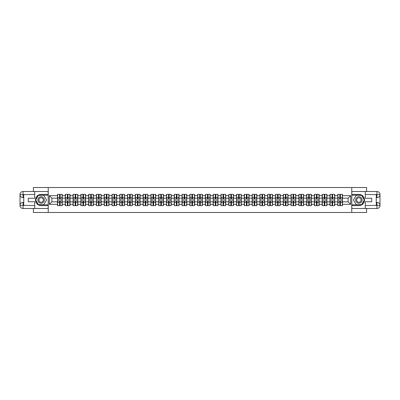 <?xml version="1.0" encoding="UTF-8"?>
<svg xmlns="http://www.w3.org/2000/svg" width="400" height="400" viewBox="0 0 400 400"><rect width="100%" height="100%" fill="white"/><g stroke="black" fill="none" stroke-linecap="round" stroke-linejoin="round"><path stroke-width="0.6" d="M33.375 208.485L33.375 212.475L366.625 212.475L366.625 208.485M366.625 191.515L366.625 187.525L351.755 187.525L351.755 212.475M351.755 187.525L33.375 187.525L33.375 191.515M48.245 212.475L48.245 187.525M348.11 201.845L348.11 198.155L342.5 198.155L342.5 201.845L348.11 201.845L350.605 204.34L350.605 195.66L342.5 195.66L342.5 194.36L337.755 194.36L337.755 198.155L334.715 198.155L334.715 201.845L337.755 201.845L337.755 198.155M350.605 204.34L342.5 204.34L342.5 205.64L337.755 205.64L337.755 204.34L334.715 204.34L334.715 205.64L329.97 205.64L329.97 204.34L326.93 204.34L326.93 205.64L322.185 205.64L322.185 204.34L319.145 204.34L319.145 205.64L314.405 205.64L314.405 204.34L311.36 204.34L311.36 205.64L306.62 205.64L306.62 204.34L303.575 204.34L303.575 205.64L298.835 205.64L298.835 204.34L295.79 204.34L295.79 205.64L291.05 205.64L291.05 204.34L288.005 204.34L288.005 205.64L283.265 205.64L283.265 204.34L280.22 204.34L280.22 205.64L275.48 205.64L275.48 204.34L272.435 204.34L272.435 205.64L267.695 205.64L267.695 204.34L264.65 204.34L264.65 205.64L259.91 205.64L259.91 204.34L256.865 204.34L256.865 205.64L252.125 205.64L252.125 204.34L249.08 204.34L249.08 205.64L244.34 205.64L244.34 204.34L241.295 204.34L241.295 205.64L236.555 205.64L236.555 204.34L233.51 204.34L233.51 205.64L228.77 205.64L228.77 204.34L225.725 204.34L225.725 205.64L220.985 205.64L220.985 204.34L217.94 204.34L217.94 205.64L213.2 205.64L213.2 204.34L210.155 204.34L210.155 205.64L205.415 205.64L205.415 204.34L202.37 204.34L202.37 205.64L197.63 205.64L197.63 204.34L194.585 204.34L194.585 205.64L189.845 205.64L189.845 204.34L186.8 204.34L186.8 205.64L182.06 205.64L182.06 204.34L179.015 204.34L179.015 205.64L174.275 205.64L174.275 204.34L171.23 204.34L171.23 205.64L166.49 205.64L166.49 204.34L163.445 204.34L163.445 205.64L158.705 205.64L158.705 204.34L155.66 204.34L155.66 205.64L150.92 205.64L150.92 204.34L147.875 204.34L147.875 205.64L143.135 205.64L143.135 204.34L140.09 204.34L140.09 205.64L135.35 205.64L135.35 204.34L132.305 204.34L132.305 205.64L127.565 205.64L127.565 204.34L124.52 204.34L124.52 205.64L119.78 205.64L119.78 204.34L116.735 204.34L116.735 205.64L111.995 205.64L111.995 204.34L108.95 204.34L108.95 205.64L104.21 205.64L104.21 204.34L101.165 204.34L101.165 205.64L96.425 205.64L96.425 204.34L93.38 204.34L93.38 205.64L88.64 205.64L88.64 204.34L85.595 204.34L85.595 205.64L80.855 205.64L80.855 204.34L77.815 204.34L77.815 205.64L73.07 205.64L73.07 204.34L70.03 204.34L70.03 205.64L65.285 205.64L65.285 204.34L62.245 204.34L62.245 205.64L57.5 205.64L57.5 204.34L49.395 204.34L49.395 195.66L57.5 195.66L57.5 198.155L51.89 198.155L51.89 201.845L57.5 201.845L57.5 198.155M337.755 195.66L334.715 195.66L334.715 194.36L329.97 194.36L329.97 195.66L326.93 195.66L326.93 194.36L322.185 194.36L322.185 195.66L319.145 195.66L319.145 194.36L314.405 194.36L314.405 195.66L311.36 195.66L311.36 194.36L306.62 194.36L306.62 195.66L303.575 195.66L303.575 194.36L298.835 194.36L298.835 195.66L295.79 195.66L295.79 194.36L291.05 194.36L291.05 195.66L288.005 195.66L288.005 194.36L283.265 194.36L283.265 195.66L280.22 195.66L280.22 194.36L275.48 194.36L275.48 195.66L272.435 195.66L272.435 194.36L267.695 194.36L267.695 195.66L264.65 195.66L264.65 194.36L259.91 194.36L259.91 195.66L256.865 195.66L256.865 194.36L252.125 194.36L252.125 195.66L249.08 195.66L249.08 194.36L244.34 194.36L244.34 195.66L241.295 195.66L241.295 194.36L236.555 194.36L236.555 195.66L233.51 195.66L233.51 194.36L228.77 194.36L228.77 195.66L225.725 195.66L225.725 194.36L220.985 194.36L220.985 195.66L217.94 195.66L217.94 194.36L213.2 194.36L213.2 195.66L210.155 195.66L210.155 194.36L205.415 194.36L205.415 195.66L202.37 195.66L202.37 194.36L197.63 194.36L197.63 195.66L194.585 195.66L194.585 194.36L189.845 194.36L189.845 195.66L186.8 195.66L186.8 194.36L182.06 194.36L182.06 195.66L179.015 195.66L179.015 194.36L174.275 194.36L174.275 195.66L171.23 195.66L171.23 194.36L166.49 194.36L166.49 195.66L163.445 195.66L163.445 194.36L158.705 194.36L158.705 195.66L155.66 195.66L155.66 194.36L150.92 194.36L150.92 195.66L147.875 195.66L147.875 194.36L143.135 194.36L143.135 195.66L140.09 195.66L140.09 194.36L135.35 194.36L135.35 195.66L132.305 195.66L132.305 194.36L127.565 194.36L127.565 195.66L124.52 195.66L124.52 194.36L119.78 194.36L119.78 195.66L116.735 195.66L116.735 194.36L111.995 194.36L111.995 195.66L108.95 195.66L108.95 194.36L104.21 194.36L104.21 195.66L101.165 195.66L101.165 194.36L96.425 194.36L96.425 195.66L93.38 195.66L93.38 194.36L88.64 194.36L88.64 195.66L85.595 195.66L85.595 194.36L80.855 194.36L80.855 195.66L77.815 195.66L77.815 194.36L73.07 194.36L73.07 195.66L70.03 195.66L70.03 194.36L65.285 194.36L65.285 195.66L62.245 195.66L62.245 194.36L57.5 194.36L57.5 195.66M337.755 201.845L337.755 204.34M334.715 201.845L334.715 204.34M334.715 195.66L334.715 198.155M326.93 201.845L329.97 201.845L329.97 198.155L326.93 198.155L326.93 204.34M329.97 201.845L329.97 204.34M329.97 195.66L329.97 198.155M326.93 195.66L326.93 198.155M319.145 201.845L322.185 201.845L322.185 198.155L319.145 198.155L319.145 204.34M322.185 201.845L322.185 204.34M322.185 195.66L322.185 198.155M319.145 195.66L319.145 198.155M311.36 201.845L314.405 201.845L314.405 198.155L311.36 198.155L311.36 204.34M314.405 201.845L314.405 204.34M314.405 195.66L314.405 198.155M311.36 195.66L311.36 198.155M303.575 201.845L306.62 201.845L306.62 198.155L303.575 198.155L303.575 204.34M306.62 201.845L306.62 204.34M306.62 195.66L306.62 198.155M303.575 195.66L303.575 198.155M295.79 201.845L298.835 201.845L298.835 198.155L295.79 198.155L295.79 204.34M298.835 201.845L298.835 204.34M298.835 195.66L298.835 198.155M295.79 195.66L295.79 198.155M288.005 201.845L291.05 201.845L291.05 198.155L288.005 198.155L288.005 204.34M291.05 201.845L291.05 204.34M291.05 195.66L291.05 198.155M288.005 195.66L288.005 198.155M280.22 201.845L283.265 201.845L283.265 198.155L280.22 198.155L280.22 204.34M283.265 201.845L283.265 204.34M283.265 195.66L283.265 198.155M280.22 195.66L280.22 198.155M272.435 201.845L275.48 201.845L275.48 198.155L272.435 198.155L272.435 204.34M275.48 201.845L275.48 204.34M275.48 195.66L275.48 198.155M272.435 195.66L272.435 198.155M264.65 201.845L267.695 201.845L267.695 198.155L264.65 198.155L264.65 204.34M267.695 201.845L267.695 204.34M267.695 195.66L267.695 198.155M264.65 195.66L264.65 198.155M256.865 201.845L259.91 201.845L259.91 198.155L256.865 198.155L256.865 204.34M259.91 201.845L259.91 204.34M259.91 195.66L259.91 198.155M256.865 195.66L256.865 198.155M249.08 201.845L252.125 201.845L252.125 198.155L249.08 198.155L249.08 204.34M252.125 201.845L252.125 204.34M252.125 195.66L252.125 198.155M249.08 195.66L249.08 198.155M241.295 201.845L244.34 201.845L244.34 198.155L241.295 198.155L241.295 204.34M244.34 201.845L244.34 204.34M244.34 195.66L244.34 198.155M241.295 195.66L241.295 198.155M233.51 201.845L236.555 201.845L236.555 198.155L233.51 198.155L233.51 204.34M236.555 201.845L236.555 204.34M236.555 195.66L236.555 198.155M233.51 195.66L233.51 198.155M225.725 201.845L228.77 201.845L228.77 198.155L225.725 198.155L225.725 204.34M228.77 201.845L228.77 204.34M228.77 195.66L228.77 198.155M225.725 195.66L225.725 198.155M217.94 201.845L220.985 201.845L220.985 198.155L217.94 198.155L217.94 204.34M220.985 201.845L220.985 204.34M220.985 195.66L220.985 198.155M217.94 195.66L217.94 198.155M210.155 201.845L213.2 201.845L213.2 198.155L210.155 198.155L210.155 204.34M213.2 201.845L213.2 204.34M213.2 195.66L213.2 198.155M210.155 195.66L210.155 198.155M202.37 201.845L205.415 201.845L205.415 198.155L202.37 198.155L202.37 204.34M205.415 201.845L205.415 204.34M205.415 195.66L205.415 198.155M202.37 195.66L202.37 198.155M194.585 201.845L197.63 201.845L197.63 198.155L194.585 198.155L194.585 204.34M197.63 201.845L197.63 204.34M197.63 195.66L197.63 198.155M194.585 195.66L194.585 198.155M186.8 201.845L189.845 201.845L189.845 198.155L186.8 198.155L186.8 204.34M189.845 201.845L189.845 204.34M189.845 195.66L189.845 198.155M186.8 195.66L186.8 198.155M179.015 201.845L182.06 201.845L182.06 198.155L179.015 198.155L179.015 204.34M182.06 201.845L182.06 204.34M182.06 195.66L182.06 198.155M179.015 195.66L179.015 198.155M171.23 201.845L174.275 201.845L174.275 198.155L171.23 198.155L171.23 204.34M174.275 201.845L174.275 204.34M174.275 195.66L174.275 198.155M171.23 195.66L171.23 198.155M163.445 201.845L166.49 201.845L166.49 198.155L163.445 198.155L163.445 204.34M166.49 201.845L166.49 204.34M166.49 195.66L166.49 198.155M163.445 195.66L163.445 198.155M155.66 201.845L158.705 201.845L158.705 198.155L155.66 198.155L155.66 204.34M158.705 201.845L158.705 204.34M158.705 195.66L158.705 198.155M155.66 195.66L155.66 198.155M147.875 201.845L150.92 201.845L150.92 198.155L147.875 198.155L147.875 204.34M150.92 201.845L150.92 204.34M150.92 195.66L150.92 198.155M147.875 195.66L147.875 198.155M140.09 201.845L143.135 201.845L143.135 198.155L140.09 198.155L140.09 204.34M143.135 201.845L143.135 204.34M143.135 195.66L143.135 198.155M140.09 195.66L140.09 198.155M132.305 201.845L135.35 201.845L135.35 198.155L132.305 198.155L132.305 204.34M135.35 201.845L135.35 204.34M135.35 195.66L135.35 198.155M132.305 195.66L132.305 198.155M124.52 201.845L127.565 201.845L127.565 198.155L124.52 198.155L124.52 204.34M127.565 201.845L127.565 204.34M127.565 195.66L127.565 198.155M124.52 195.66L124.52 198.155M116.735 201.845L119.78 201.845L119.78 198.155L116.735 198.155L116.735 204.34M119.78 201.845L119.78 204.34M119.78 195.66L119.78 198.155M116.735 195.66L116.735 198.155M108.95 201.845L111.995 201.845L111.995 198.155L108.95 198.155L108.95 204.34M111.995 201.845L111.995 204.34M111.995 195.66L111.995 198.155M108.95 195.66L108.95 198.155M101.165 201.845L104.21 201.845L104.21 198.155L101.165 198.155L101.165 204.34M104.21 201.845L104.21 204.34M104.21 195.66L104.21 198.155M101.165 195.66L101.165 198.155M93.38 201.845L96.425 201.845L96.425 198.155L93.38 198.155L93.38 204.34M96.425 201.845L96.425 204.34M96.425 195.66L96.425 198.155M93.38 195.66L93.38 198.155M85.595 201.845L88.64 201.845L88.64 198.155L85.595 198.155L85.595 204.34M88.64 201.845L88.64 204.34M88.64 195.66L88.64 198.155M85.595 195.66L85.595 198.155M77.815 201.845L80.855 201.845L80.855 198.155L77.815 198.155L77.815 204.34M80.855 201.845L80.855 204.34M80.855 195.66L80.855 198.155M77.815 195.66L77.815 198.155M70.03 201.845L73.07 201.845L73.07 198.155L70.03 198.155L70.03 204.34M73.07 201.845L73.07 204.34M73.07 195.66L73.07 198.155M70.03 195.66L70.03 198.155M62.245 201.845L65.285 201.845L65.285 198.155L62.245 198.155L62.245 204.34M65.285 201.845L65.285 204.34M65.285 195.66L65.285 198.155M62.245 195.66L62.245 198.155M57.5 201.845L57.5 204.34M51.89 201.845L49.395 204.34M49.395 195.66L51.89 198.155M342.5 201.845L342.5 204.34M342.5 195.66L342.5 198.155M350.605 195.66L348.11 198.155M62.095 194.36L62.095 199.15L60.17 199.15L60.17 194.36M59.575 194.36L59.575 199.15L57.65 199.15L57.65 194.36M59.575 195.01L60.17 195.01M60.17 196.855L59.575 196.855M57.65 205.64L57.65 200.85L59.575 200.85L59.575 205.64M60.17 205.64L60.17 200.85L62.095 200.85L62.095 205.64M60.17 204.99L59.575 204.99M59.575 203.145L60.17 203.145M39.485 197.19A3.245 3.245 0 0 0 38.3 201.62A3.245 3.245 0 0 0 42.73 202.81A3.245 3.245 0 0 0 43.92 198.38A3.245 3.245 0 0 0 39.485 197.19M40 198.075A2.22 2.22 0 0 0 39.185 201.11A2.22 2.22 0 0 0 42.22 201.925A2.22 2.22 0 0 0 43.03 198.89A2.22 2.22 0 0 0 40 198.075M46.495 200L43.805 204.665L38.415 204.665L35.72 200L38.415 195.335L43.805 195.335L46.495 200M360.515 197.19A3.245 3.245 0 0 0 356.08 198.38A3.245 3.245 0 0 0 357.27 202.81A3.245 3.245 0 0 0 361.7 201.62A3.245 3.245 0 0 0 360.515 197.19M360 198.075A2.22 2.22 0 0 0 356.97 198.89A2.22 2.22 0 0 0 357.78 201.925A2.22 2.22 0 0 0 360.815 201.11A2.22 2.22 0 0 0 360 198.075M361.585 204.665L356.195 204.665L353.505 200L356.195 195.335L361.585 195.335L364.28 200L361.585 204.665M23.745 197.63L23.07 197.63A3.07 3.07 0 0 1 20 194.585A3.07 3.07 0 0 1 23.07 191.515L48.195 191.515L48.195 194.385L41.11 194.385A5.615 5.615 0 0 0 35.495 200A5.615 5.615 0 0 0 41.11 205.615L48.195 205.615L48.195 208.485L23.07 208.485A3.07 3.07 0 0 1 20 205.415A3.07 3.07 0 0 1 23.07 202.37L23.745 202.37M48.195 205.615L48.195 194.385M34.72 191.515L34.72 198.23L28.285 198.23L28.285 201.77L34.72 201.77L34.72 208.485M23.07 197.63A3.07 3.07 0 0 1 20 194.585L23.07 194.635L23.07 197.63A3.07 3.07 0 0 1 20 194.585L20 205.415L34.72 205.49M23.07 205.49L23.07 208.485A3.07 3.07 0 0 1 20 205.415A3.07 3.07 0 0 1 23.07 202.37L23.07 205.365L23.745 205.365L23.745 194.635L23.07 194.635M48.195 195.185L38.33 195.185L35.55 200L38.33 204.815L48.195 204.815M376.255 202.37L376.93 202.37A3.07 3.07 0 0 1 380 205.415A3.07 3.07 0 0 1 376.93 208.485L351.805 208.485L351.805 205.615L358.89 205.615A5.615 5.615 0 0 0 364.505 200A5.615 5.615 0 0 0 358.89 194.385L351.805 194.385L351.805 191.515L376.93 191.515A3.07 3.07 0 0 1 380 194.585A3.07 3.07 0 0 1 376.93 197.63L376.255 197.63M351.805 194.385L351.805 205.615M365.28 208.485L365.28 201.77L371.715 201.77L371.715 198.23L365.28 198.23L365.28 191.515M376.93 202.37A3.07 3.07 0 0 1 380 205.415L376.93 205.365L376.93 202.37A3.07 3.07 0 0 1 380 205.415L380 194.585L365.28 194.51M376.93 194.51L376.93 191.515A3.07 3.07 0 0 1 380 194.585A3.07 3.07 0 0 1 376.93 197.63L376.93 194.635L376.255 194.635L376.255 205.365L376.93 205.365M351.805 204.815L361.67 204.815L364.45 200L361.67 195.185L351.805 195.185M69.88 194.36L69.88 199.15L67.955 199.15L67.955 194.36M67.36 194.36L67.36 199.15L65.435 199.15L65.435 194.36M67.36 195.01L67.955 195.01M67.955 196.855L67.36 196.855M77.665 194.36L77.665 199.15L75.74 199.15L75.74 194.36M75.145 194.36L75.145 199.15L73.22 199.15L73.22 194.36M75.145 195.01L75.74 195.01M75.74 196.855L75.145 196.855M85.45 194.36L85.45 199.15L83.525 199.15L83.525 194.36M82.93 194.36L82.93 199.15L81.005 199.15L81.005 194.36M82.93 195.01L83.525 195.01M83.525 196.855L82.93 196.855M93.235 194.36L93.235 199.15L91.31 199.15L91.31 194.36M90.715 194.36L90.715 199.15L88.79 199.15L88.79 194.36M90.715 195.01L91.31 195.01M91.31 196.855L90.715 196.855M101.015 194.36L101.015 199.15L99.095 199.15L99.095 194.36M98.495 194.36L98.495 199.15L96.575 199.15L96.575 194.36M98.495 195.01L99.095 195.01M99.095 196.855L98.495 196.855M65.435 205.64L65.435 200.85L67.36 200.85L67.36 205.64M67.955 205.64L67.955 200.85L69.88 200.85L69.88 205.64M67.955 204.99L67.36 204.99M67.36 203.145L67.955 203.145M73.22 205.64L73.22 200.85L75.145 200.85L75.145 205.64M75.74 205.64L75.74 200.85L77.665 200.85L77.665 205.64M75.74 204.99L75.145 204.99M75.145 203.145L75.74 203.145M81.005 205.64L81.005 200.85L82.93 200.85L82.93 205.64M83.525 205.64L83.525 200.85L85.45 200.85L85.45 205.64M83.525 204.99L82.93 204.99M82.93 203.145L83.525 203.145M88.79 205.64L88.79 200.85L90.715 200.85L90.715 205.64M91.31 205.64L91.31 200.85L93.235 200.85L93.235 205.64M91.31 204.99L90.715 204.99M90.715 203.145L91.31 203.145M96.575 205.64L96.575 200.85L98.495 200.85L98.495 205.64M99.095 205.64L99.095 200.85L101.015 200.85L101.015 205.64M99.095 204.99L98.495 204.99M98.495 203.145L99.095 203.145M108.8 194.36L108.8 199.15L106.88 199.15L106.88 194.36M106.28 194.36L106.28 199.15L104.36 199.15L104.36 194.36M106.28 195.01L106.88 195.01M106.88 196.855L106.28 196.855M104.36 205.64L104.36 200.85L106.28 200.85L106.28 205.64M106.88 205.64L106.88 200.85L108.8 200.85L108.8 205.64M106.88 204.99L106.28 204.99M106.28 203.145L106.88 203.145M116.585 194.36L116.585 199.15L114.665 199.15L114.665 194.36M114.065 194.36L114.065 199.15L112.145 199.15L112.145 194.36M114.065 195.01L114.665 195.01M114.665 196.855L114.065 196.855M112.145 205.64L112.145 200.85L114.065 200.85L114.065 205.64M114.665 205.64L114.665 200.85L116.585 200.85L116.585 205.64M114.665 204.99L114.065 204.99M114.065 203.145L114.665 203.145M124.37 194.36L124.37 199.15L122.45 199.15L122.45 194.36M121.85 194.36L121.85 199.15L119.93 199.15L119.93 194.36M121.85 195.01L122.45 195.01M122.45 196.855L121.85 196.855M119.93 205.64L119.93 200.85L121.85 200.85L121.85 205.64M122.45 205.64L122.45 200.85L124.37 200.85L124.37 205.64M122.45 204.99L121.85 204.99M121.85 203.145L122.45 203.145M132.155 194.36L132.155 199.15L130.235 199.15L130.235 194.36M129.635 194.36L129.635 199.15L127.715 199.15L127.715 194.36M129.635 195.01L130.235 195.01M130.235 196.855L129.635 196.855M127.715 205.64L127.715 200.85L129.635 200.85L129.635 205.64M130.235 205.64L130.235 200.85L132.155 200.85L132.155 205.64M130.235 204.99L129.635 204.99M129.635 203.145L130.235 203.145M139.94 194.36L139.94 199.15L138.02 199.15L138.02 194.36M137.42 194.36L137.42 199.15L135.5 199.15L135.5 194.36M137.42 195.01L138.02 195.01M138.02 196.855L137.42 196.855M135.5 205.64L135.5 200.85L137.42 200.85L137.42 205.64M138.02 205.64L138.02 200.85L139.94 200.85L139.94 205.64M138.02 204.99L137.42 204.99M137.42 203.145L138.02 203.145M147.725 194.36L147.725 199.15L145.805 199.15L145.805 194.36M145.205 194.36L145.205 199.15L143.285 199.15L143.285 194.36M145.205 195.01L145.805 195.01M145.805 196.855L145.205 196.855M143.285 205.64L143.285 200.85L145.205 200.85L145.205 205.64M145.805 205.64L145.805 200.85L147.725 200.85L147.725 205.64M145.805 204.99L145.205 204.99M145.205 203.145L145.805 203.145M155.51 194.36L155.51 199.15L153.59 199.15L153.59 194.36M152.99 194.36L152.99 199.15L151.07 199.15L151.07 194.36M152.99 195.01L153.59 195.01M153.59 196.855L152.99 196.855M151.07 205.64L151.07 200.85L152.99 200.85L152.99 205.64M153.59 205.64L153.59 200.85L155.51 200.85L155.51 205.64M153.59 204.99L152.99 204.99M152.99 203.145L153.59 203.145M163.295 194.36L163.295 199.15L161.375 199.15L161.375 194.36M160.775 194.36L160.775 199.15L158.855 199.15L158.855 194.36M160.775 195.01L161.375 195.01M161.375 196.855L160.775 196.855M158.855 205.64L158.855 200.85L160.775 200.85L160.775 205.64M161.375 205.64L161.375 200.85L163.295 200.85L163.295 205.64M161.375 204.99L160.775 204.99M160.775 203.145L161.375 203.145M171.08 194.36L171.08 199.15L169.16 199.15L169.16 194.36M168.56 194.36L168.56 199.15L166.64 199.15L166.64 194.36M168.56 195.01L169.16 195.01M169.16 196.855L168.56 196.855M166.64 205.64L166.64 200.85L168.56 200.85L168.56 205.64M169.16 205.64L169.16 200.85L171.08 200.85L171.08 205.64M169.16 204.99L168.56 204.99M168.56 203.145L169.16 203.145M178.865 194.36L178.865 199.15L176.945 199.15L176.945 194.36M176.345 194.36L176.345 199.15L174.425 199.15L174.425 194.36M176.345 195.01L176.945 195.01M176.945 196.855L176.345 196.855M174.425 205.64L174.425 200.85L176.345 200.85L176.345 205.64M176.945 205.64L176.945 200.85L178.865 200.85L178.865 205.64M176.945 204.99L176.345 204.99M176.345 203.145L176.945 203.145M186.65 194.36L186.65 199.15L184.73 199.15L184.73 194.36M184.13 194.36L184.13 199.15L182.21 199.15L182.21 194.36M184.13 195.01L184.73 195.01M184.73 196.855L184.13 196.855M182.21 205.64L182.21 200.85L184.13 200.85L184.13 205.64M184.73 205.64L184.73 200.85L186.65 200.85L186.65 205.64M184.73 204.99L184.13 204.99M184.13 203.145L184.73 203.145M194.435 194.36L194.435 199.15L192.515 199.15L192.515 194.36M191.915 194.36L191.915 199.15L189.995 199.15L189.995 194.36M191.915 195.01L192.515 195.01M192.515 196.855L191.915 196.855M189.995 205.64L189.995 200.85L191.915 200.85L191.915 205.64M192.515 205.64L192.515 200.85L194.435 200.85L194.435 205.64M192.515 204.99L191.915 204.99M191.915 203.145L192.515 203.145M202.22 194.36L202.22 199.15L200.3 199.15L200.3 194.36M199.7 194.36L199.7 199.15L197.78 199.15L197.78 194.36M199.7 195.01L200.3 195.01M200.3 196.855L199.7 196.855M197.78 205.64L197.78 200.85L199.7 200.85L199.7 205.64M200.3 205.64L200.3 200.85L202.22 200.85L202.22 205.64M200.3 204.99L199.7 204.99M199.7 203.145L200.3 203.145M210.005 194.36L210.005 199.15L208.085 199.15L208.085 194.36M207.485 194.36L207.485 199.15L205.565 199.15L205.565 194.36M207.485 195.01L208.085 195.01M208.085 196.855L207.485 196.855M205.565 205.64L205.565 200.85L207.485 200.85L207.485 205.64M208.085 205.64L208.085 200.85L210.005 200.85L210.005 205.64M208.085 204.99L207.485 204.99M207.485 203.145L208.085 203.145M217.79 194.36L217.79 199.15L215.87 199.15L215.87 194.36M215.27 194.36L215.27 199.15L213.35 199.15L213.35 194.36M215.27 195.01L215.87 195.01M215.87 196.855L215.27 196.855M213.35 205.64L213.35 200.85L215.27 200.85L215.27 205.64M215.87 205.64L215.87 200.85L217.79 200.85L217.79 205.64M215.87 204.99L215.27 204.99M215.27 203.145L215.87 203.145M225.575 194.36L225.575 199.15L223.655 199.15L223.655 194.36M223.055 194.36L223.055 199.15L221.135 199.15L221.135 194.36M223.055 195.01L223.655 195.01M223.655 196.855L223.055 196.855M221.135 205.64L221.135 200.85L223.055 200.85L223.055 205.64M223.655 205.64L223.655 200.85L225.575 200.85L225.575 205.64M223.655 204.99L223.055 204.99M223.055 203.145L223.655 203.145M233.36 194.36L233.36 199.15L231.44 199.15L231.44 194.36M230.84 194.36L230.84 199.15L228.92 199.15L228.92 194.36M230.84 195.01L231.44 195.01M231.44 196.855L230.84 196.855M228.92 205.64L228.92 200.85L230.84 200.85L230.84 205.64M231.44 205.64L231.44 200.85L233.36 200.85L233.36 205.64M231.44 204.99L230.84 204.99M230.84 203.145L231.44 203.145M241.145 194.36L241.145 199.15L239.225 199.15L239.225 194.36M238.625 194.36L238.625 199.15L236.705 199.15L236.705 194.36M238.625 195.01L239.225 195.01M239.225 196.855L238.625 196.855M236.705 205.64L236.705 200.85L238.625 200.85L238.625 205.64M239.225 205.64L239.225 200.85L241.145 200.85L241.145 205.64M239.225 204.99L238.625 204.99M238.625 203.145L239.225 203.145M248.93 194.36L248.93 199.15L247.01 199.15L247.01 194.36M246.41 194.36L246.41 199.15L244.49 199.15L244.49 194.36M246.41 195.01L247.01 195.01M247.01 196.855L246.41 196.855M244.49 205.64L244.49 200.85L246.41 200.85L246.41 205.64M247.01 205.64L247.01 200.85L248.93 200.85L248.93 205.64M247.01 204.99L246.41 204.99M246.41 203.145L247.01 203.145M256.715 194.36L256.715 199.15L254.795 199.15L254.795 194.36M254.195 194.36L254.195 199.15L252.275 199.15L252.275 194.36M254.195 195.01L254.795 195.01M254.795 196.855L254.195 196.855M252.275 205.64L252.275 200.85L254.195 200.85L254.195 205.64M254.795 205.64L254.795 200.85L256.715 200.85L256.715 205.64M254.795 204.99L254.195 204.99M254.195 203.145L254.795 203.145M264.5 194.36L264.5 199.15L262.58 199.15L262.58 194.36M261.98 194.36L261.98 199.15L260.06 199.15L260.06 194.36M261.98 195.01L262.58 195.01M262.58 196.855L261.98 196.855M260.06 205.64L260.06 200.85L261.98 200.85L261.98 205.64M262.58 205.64L262.58 200.85L264.5 200.85L264.5 205.64M262.58 204.99L261.98 204.99M261.98 203.145L262.58 203.145M272.285 194.36L272.285 199.15L270.365 199.15L270.365 194.36M269.765 194.36L269.765 199.15L267.845 199.15L267.845 194.36M269.765 195.01L270.365 195.01M270.365 196.855L269.765 196.855M267.845 205.64L267.845 200.85L269.765 200.85L269.765 205.64M270.365 205.64L270.365 200.85L272.285 200.85L272.285 205.64M270.365 204.99L269.765 204.99M269.765 203.145L270.365 203.145M280.07 194.36L280.07 199.15L278.15 199.15L278.15 194.36M277.55 194.36L277.55 199.15L275.63 199.15L275.63 194.36M277.55 195.01L278.15 195.01M278.15 196.855L277.55 196.855M275.63 205.64L275.63 200.85L277.55 200.85L277.55 205.64M278.15 205.64L278.15 200.85L280.07 200.85L280.07 205.64M278.15 204.99L277.55 204.99M277.55 203.145L278.15 203.145M287.855 194.36L287.855 199.15L285.935 199.15L285.935 194.36M285.335 194.36L285.335 199.15L283.415 199.15L283.415 194.36M285.335 195.01L285.935 195.01M285.935 196.855L285.335 196.855M283.415 205.64L283.415 200.85L285.335 200.85L285.335 205.64M285.935 205.64L285.935 200.85L287.855 200.85L287.855 205.64M285.935 204.99L285.335 204.99M285.335 203.145L285.935 203.145M295.64 194.36L295.64 199.15L293.72 199.15L293.72 194.36M293.12 194.36L293.12 199.15L291.2 199.15L291.2 194.36M293.12 195.01L293.72 195.01M293.72 196.855L293.12 196.855M291.2 205.64L291.2 200.85L293.12 200.85L293.12 205.64M293.72 205.64L293.72 200.85L295.64 200.85L295.64 205.64M293.72 204.99L293.12 204.99M293.12 203.145L293.72 203.145M303.425 194.36L303.425 199.15L301.505 199.15L301.505 194.36M300.905 194.36L300.905 199.15L298.985 199.15L298.985 194.36M300.905 195.01L301.505 195.01M301.505 196.855L300.905 196.855M298.985 205.64L298.985 200.85L300.905 200.85L300.905 205.64M301.505 205.64L301.505 200.85L303.425 200.85L303.425 205.64M301.505 204.99L300.905 204.99M300.905 203.145L301.505 203.145M311.21 194.36L311.21 199.15L309.285 199.15L309.285 194.36M308.69 194.36L308.69 199.15L306.765 199.15L306.765 194.36M308.69 195.01L309.285 195.01M309.285 196.855L308.69 196.855M306.765 205.64L306.765 200.85L308.69 200.85L308.69 205.64M309.285 205.64L309.285 200.85L311.21 200.85L311.21 205.64M309.285 204.99L308.69 204.99M308.69 203.145L309.285 203.145M318.995 194.36L318.995 199.15L317.07 199.15L317.07 194.36M316.475 194.36L316.475 199.15L314.55 199.15L314.55 194.36M316.475 195.01L317.07 195.01M317.07 196.855L316.475 196.855M314.55 205.64L314.55 200.85L316.475 200.85L316.475 205.64M317.07 205.64L317.07 200.85L318.995 200.85L318.995 205.64M317.07 204.99L316.475 204.99M316.475 203.145L317.07 203.145M326.78 194.36L326.78 199.15L324.855 199.15L324.855 194.36M324.26 194.36L324.26 199.15L322.335 199.15L322.335 194.36M324.26 195.01L324.855 195.01M324.855 196.855L324.26 196.855M322.335 205.64L322.335 200.85L324.26 200.85L324.26 205.64M324.855 205.64L324.855 200.85L326.78 200.85L326.78 205.64M324.855 204.99L324.26 204.99M324.26 203.145L324.855 203.145M334.565 194.36L334.565 199.15L332.64 199.15L332.64 194.36M332.045 194.36L332.045 199.15L330.12 199.15L330.12 194.36M332.045 195.01L332.64 195.01M332.64 196.855L332.045 196.855M330.12 205.64L330.12 200.85L332.045 200.85L332.045 205.64M332.64 205.64L332.64 200.85L334.565 200.85L334.565 205.64M332.64 204.99L332.045 204.99M332.045 203.145L332.64 203.145M342.35 194.36L342.35 199.15L340.425 199.15L340.425 194.36M339.83 194.36L339.83 199.15L337.905 199.15L337.905 194.36M339.83 195.01L340.425 195.01M340.425 196.855L339.83 196.855M337.905 205.64L337.905 200.85L339.83 200.85L339.83 205.64M340.425 205.64L340.425 200.85L342.35 200.85L342.35 205.64M340.425 204.99L339.83 204.99M339.83 203.145L340.425 203.145M59.575 197.61L57.65 197.61M59.575 199.09L57.65 199.09M62.095 197.61L60.17 197.61M62.095 199.09L60.17 199.09M60.17 202.39L62.095 202.39M60.17 200.91L62.095 200.91M57.65 202.39L59.575 202.39M57.65 200.91L59.575 200.91M34.72 194.51L22.995 194.565M20 205.415A3.07 3.07 0 0 1 23.07 202.37M20 194.585A3.07 3.07 0 0 1 23.07 191.515L23.07 194.51M365.28 205.49L377.005 205.435M380 194.585A3.07 3.07 0 0 1 376.93 197.63M380 205.415A3.07 3.07 0 0 1 376.93 208.485L376.93 205.49M67.36 197.61L65.435 197.61M67.36 199.09L65.435 199.09M69.88 197.61L67.955 197.61M69.88 199.09L67.955 199.09M75.145 197.61L73.22 197.61M75.145 199.09L73.22 199.09M77.665 197.61L75.74 197.61M77.665 199.09L75.74 199.09M82.93 197.61L81.005 197.61M82.93 199.09L81.005 199.09M85.45 197.61L83.525 197.61M85.45 199.09L83.525 199.09M90.715 197.61L88.79 197.61M90.715 199.09L88.79 199.09M93.235 197.61L91.31 197.61M93.235 199.09L91.31 199.09M98.495 197.61L96.575 197.61M98.495 199.09L96.575 199.09M101.015 197.61L99.095 197.61M101.015 199.09L99.095 199.09M67.955 202.39L69.88 202.39M67.955 200.91L69.88 200.91M65.435 202.39L67.36 202.39M65.435 200.91L67.36 200.91M75.74 202.39L77.665 202.39M75.74 200.91L77.665 200.91M73.22 202.39L75.145 202.39M73.22 200.91L75.145 200.91M83.525 202.39L85.45 202.39M83.525 200.91L85.45 200.91M81.005 202.39L82.93 202.39M81.005 200.91L82.93 200.91M91.31 202.39L93.235 202.39M91.31 200.91L93.235 200.91M88.79 202.39L90.715 202.39M88.79 200.91L90.715 200.91M99.095 202.39L101.015 202.39M99.095 200.91L101.015 200.91M96.575 202.39L98.495 202.39M96.575 200.91L98.495 200.91M106.28 197.61L104.36 197.61M106.28 199.09L104.36 199.09M108.8 197.61L106.88 197.61M108.8 199.09L106.88 199.09M106.88 202.39L108.8 202.39M106.88 200.91L108.8 200.91M104.36 202.39L106.28 202.39M104.36 200.91L106.28 200.91M114.065 197.61L112.145 197.61M114.065 199.09L112.145 199.09M116.585 197.61L114.665 197.61M116.585 199.09L114.665 199.09M114.665 202.39L116.585 202.39M114.665 200.91L116.585 200.91M112.145 202.39L114.065 202.39M112.145 200.91L114.065 200.91M121.85 197.61L119.93 197.61M121.85 199.09L119.93 199.09M124.37 197.61L122.45 197.61M124.37 199.09L122.45 199.09M122.45 202.39L124.37 202.39M122.45 200.91L124.37 200.91M119.93 202.39L121.85 202.39M119.93 200.91L121.85 200.91M129.635 197.61L127.715 197.61M129.635 199.09L127.715 199.09M132.155 197.61L130.235 197.61M132.155 199.09L130.235 199.09M130.235 202.39L132.155 202.39M130.235 200.91L132.155 200.91M127.715 202.39L129.635 202.39M127.715 200.91L129.635 200.91M137.42 197.61L135.5 197.61M137.42 199.09L135.5 199.09M139.94 197.61L138.02 197.61M139.94 199.09L138.02 199.09M138.02 202.39L139.94 202.39M138.02 200.91L139.94 200.91M135.5 202.39L137.42 202.39M135.5 200.91L137.42 200.91M145.205 197.61L143.285 197.61M145.205 199.09L143.285 199.09M147.725 197.61L145.805 197.61M147.725 199.09L145.805 199.09M145.805 202.39L147.725 202.39M145.805 200.91L147.725 200.91M143.285 202.39L145.205 202.39M143.285 200.91L145.205 200.91M152.99 197.61L151.07 197.61M152.99 199.09L151.07 199.09M155.51 197.61L153.59 197.61M155.51 199.09L153.59 199.09M153.59 202.39L155.51 202.39M153.59 200.91L155.51 200.91M151.07 202.39L152.99 202.39M151.07 200.91L152.99 200.91M160.775 197.61L158.855 197.61M160.775 199.09L158.855 199.09M163.295 197.61L161.375 197.61M163.295 199.09L161.375 199.09M161.375 202.39L163.295 202.39M161.375 200.91L163.295 200.91M158.855 202.39L160.775 202.39M158.855 200.91L160.775 200.91M168.56 197.61L166.64 197.61M168.56 199.09L166.64 199.09M171.08 197.61L169.16 197.61M171.08 199.09L169.16 199.09M169.16 202.39L171.08 202.39M169.16 200.91L171.08 200.91M166.64 202.39L168.56 202.39M166.64 200.91L168.56 200.91M176.345 197.61L174.425 197.61M176.345 199.09L174.425 199.09M178.865 197.61L176.945 197.61M178.865 199.09L176.945 199.09M176.945 202.39L178.865 202.39M176.945 200.91L178.865 200.91M174.425 202.39L176.345 202.39M174.425 200.91L176.345 200.91M184.13 197.61L182.21 197.61M184.13 199.09L182.21 199.09M186.65 197.61L184.73 197.61M186.65 199.09L184.73 199.09M184.73 202.39L186.65 202.39M184.73 200.91L186.65 200.91M182.21 202.39L184.13 202.39M182.21 200.91L184.13 200.91M191.915 197.61L189.995 197.61M191.915 199.09L189.995 199.09M194.435 197.61L192.515 197.61M194.435 199.09L192.515 199.09M192.515 202.39L194.435 202.39M192.515 200.91L194.435 200.91M189.995 202.39L191.915 202.39M189.995 200.91L191.915 200.91M199.7 197.61L197.78 197.61M199.7 199.09L197.78 199.09M202.22 197.61L200.3 197.61M202.22 199.09L200.3 199.09M200.3 202.39L202.22 202.39M200.3 200.91L202.22 200.91M197.78 202.39L199.7 202.39M197.78 200.91L199.7 200.91M207.485 197.61L205.565 197.61M207.485 199.09L205.565 199.09M210.005 197.61L208.085 197.61M210.005 199.09L208.085 199.09M208.085 202.39L210.005 202.39M208.085 200.91L210.005 200.91M205.565 202.39L207.485 202.39M205.565 200.91L207.485 200.91M215.27 197.61L213.35 197.61M215.27 199.09L213.35 199.09M217.79 197.61L215.87 197.61M217.79 199.09L215.87 199.09M215.87 202.39L217.79 202.39M215.87 200.91L217.79 200.91M213.35 202.39L215.27 202.39M213.35 200.91L215.27 200.91M223.055 197.61L221.135 197.61M223.055 199.09L221.135 199.09M225.575 197.61L223.655 197.61M225.575 199.09L223.655 199.09M223.655 202.39L225.575 202.39M223.655 200.91L225.575 200.91M221.135 202.39L223.055 202.39M221.135 200.91L223.055 200.91M230.84 197.61L228.92 197.61M230.84 199.09L228.92 199.09M233.36 197.61L231.44 197.61M233.36 199.09L231.44 199.09M231.44 202.39L233.36 202.39M231.44 200.91L233.36 200.91M228.92 202.39L230.84 202.39M228.92 200.91L230.84 200.91M238.625 197.61L236.705 197.61M238.625 199.09L236.705 199.09M241.145 197.61L239.225 197.61M241.145 199.09L239.225 199.09M239.225 202.39L241.145 202.39M239.225 200.91L241.145 200.91M236.705 202.39L238.625 202.39M236.705 200.91L238.625 200.91M246.41 197.61L244.49 197.61M246.41 199.09L244.49 199.09M248.93 197.61L247.01 197.61M248.93 199.09L247.01 199.09M247.01 202.39L248.93 202.39M247.01 200.91L248.93 200.91M244.49 202.39L246.41 202.39M244.49 200.91L246.41 200.91M254.195 197.61L252.275 197.61M254.195 199.09L252.275 199.09M256.715 197.61L254.795 197.61M256.715 199.09L254.795 199.09M254.795 202.39L256.715 202.39M254.795 200.91L256.715 200.91M252.275 202.39L254.195 202.39M252.275 200.91L254.195 200.91M261.98 197.61L260.06 197.61M261.98 199.09L260.06 199.09M264.5 197.61L262.58 197.61M264.5 199.09L262.58 199.09M262.58 202.39L264.5 202.39M262.58 200.91L264.5 200.91M260.06 202.39L261.98 202.39M260.06 200.91L261.98 200.91M269.765 197.61L267.845 197.61M269.765 199.09L267.845 199.09M272.285 197.61L270.365 197.61M272.285 199.09L270.365 199.09M270.365 202.39L272.285 202.39M270.365 200.91L272.285 200.91M267.845 202.39L269.765 202.39M267.845 200.91L269.765 200.91M277.55 197.61L275.63 197.61M277.55 199.09L275.63 199.09M280.07 197.61L278.15 197.61M280.07 199.09L278.15 199.09M278.15 202.39L280.07 202.39M278.15 200.91L280.07 200.91M275.63 202.39L277.55 202.39M275.63 200.91L277.55 200.91M285.335 197.61L283.415 197.61M285.335 199.09L283.415 199.09M287.855 197.61L285.935 197.61M287.855 199.09L285.935 199.09M285.935 202.39L287.855 202.39M285.935 200.91L287.855 200.91M283.415 202.39L285.335 202.39M283.415 200.91L285.335 200.91M293.12 197.61L291.2 197.61M293.12 199.09L291.2 199.09M295.64 197.61L293.72 197.61M295.64 199.09L293.72 199.09M293.72 202.39L295.64 202.39M293.72 200.91L295.64 200.91M291.2 202.39L293.12 202.39M291.2 200.91L293.12 200.91M300.905 197.61L298.985 197.61M300.905 199.09L298.985 199.09M303.425 197.61L301.505 197.61M303.425 199.09L301.505 199.09M301.505 202.39L303.425 202.39M301.505 200.91L303.425 200.91M298.985 202.39L300.905 202.39M298.985 200.91L300.905 200.91M308.69 197.61L306.765 197.61M308.69 199.09L306.765 199.09M311.21 197.61L309.285 197.61M311.21 199.09L309.285 199.09M309.285 202.39L311.21 202.39M309.285 200.91L311.21 200.91M306.765 202.39L308.69 202.39M306.765 200.91L308.69 200.91M316.475 197.61L314.55 197.61M316.475 199.09L314.55 199.09M318.995 197.61L317.07 197.61M318.995 199.09L317.07 199.09M317.07 202.39L318.995 202.39M317.07 200.91L318.995 200.91M314.55 202.39L316.475 202.39M314.55 200.91L316.475 200.91M324.26 197.61L322.335 197.61M324.26 199.09L322.335 199.09M326.78 197.61L324.855 197.61M326.78 199.09L324.855 199.09M324.855 202.39L326.78 202.39M324.855 200.91L326.78 200.91M322.335 202.39L324.26 202.39M322.335 200.91L324.26 200.91M332.045 197.61L330.12 197.61M332.045 199.09L330.12 199.09M334.565 197.61L332.64 197.61M334.565 199.09L332.64 199.09M332.64 202.39L334.565 202.39M332.64 200.91L334.565 200.91M330.12 202.39L332.045 202.39M330.12 200.91L332.045 200.91M339.83 197.61L337.905 197.61M339.83 199.09L337.905 199.09M342.35 197.61L340.425 197.61M342.35 199.09L340.425 199.09M340.425 202.39L342.35 202.39M340.425 200.91L342.35 200.91M337.905 202.39L339.83 202.39M337.905 200.91L339.83 200.91"/></g></svg>
